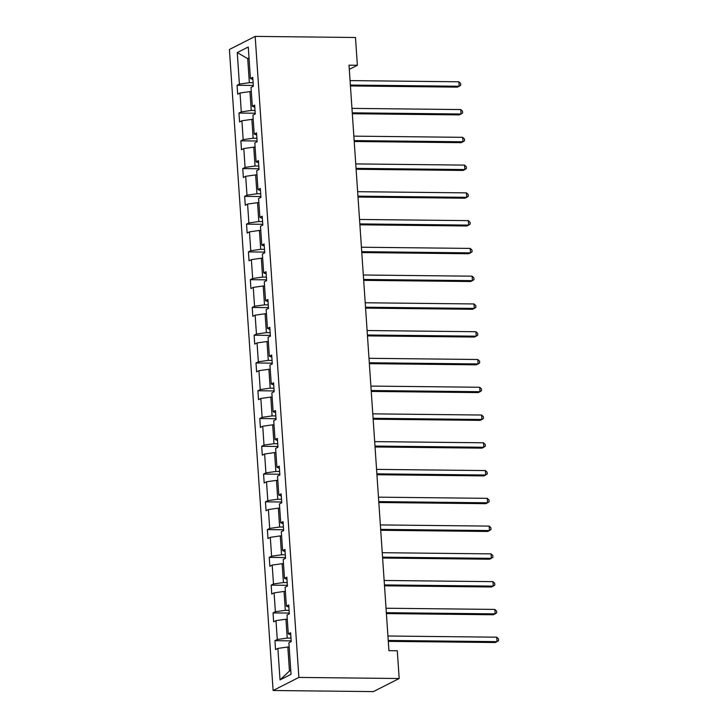 <?xml version="1.0" encoding="UTF-8"?>
<svg xmlns="http://www.w3.org/2000/svg" width="728" height="728" viewBox="0 0 728 728"><rect width="100%" height="100%" fill="white"/><g stroke="black" fill="none" stroke-linecap="round" stroke-linejoin="round"><path stroke-width="1.09" d="M298.889 677.422L399.181 678.514L373.4 691.6L273.109 690.508L229.402 49.486L255.182 36.4L298.889 677.422L273.109 690.508M289.171 647.001L287.824 646.992L289.462 671.025L280.025 679.907L277.878 648.402L275.539 649.585L274.938 640.685L291.164 640.858M287.824 646.992L277.878 648.402M287.278 619.237L285.931 619.219L287.214 638.092L277.268 639.493L274.938 640.685M277.268 639.493L275.985 620.629L273.646 621.812L273.046 612.912L289.271 613.085M285.385 591.464L284.038 591.445L285.321 610.319L275.375 611.729L273.046 612.912M275.375 611.729L274.092 592.856L271.753 594.039L271.153 585.139L287.378 585.321M283.492 563.69L282.146 563.681L283.429 582.546L273.482 583.956L271.153 585.139M273.482 583.956L272.199 565.092L269.861 566.275L269.26 557.375L285.485 557.548M281.599 535.926L280.253 535.908L281.536 554.782L271.589 556.192L269.26 557.375M271.589 556.192L270.306 537.319L267.968 538.502L267.367 529.602L283.592 529.784M279.707 508.153L278.36 508.144L279.643 527.008L269.697 528.419L267.367 529.602M269.697 528.419L268.414 509.545L266.075 510.738L265.465 501.829L281.7 502.011M277.814 480.38L276.467 480.371L277.75 499.235L267.804 500.646L265.465 501.829M267.804 500.646L266.521 481.781L264.182 482.964L263.572 474.065L279.807 474.237M275.921 452.616L274.574 452.598L275.857 471.471L265.911 472.882L263.572 474.065M265.911 472.882L264.628 454.008L262.289 455.191L261.68 446.291L277.914 446.473M274.028 424.843L272.681 424.834L273.965 443.698L264.018 445.108L261.68 446.291M264.018 445.108L262.735 426.235L260.397 427.427L259.787 418.527L276.021 418.7M272.136 397.079L270.789 397.06L272.072 415.925L262.126 417.335L259.787 418.527M262.126 417.335L260.833 398.471L258.504 399.654L257.894 390.754L274.128 390.927M270.243 369.305L268.896 369.287L270.179 388.161L260.233 389.571L257.894 390.754M260.233 389.571L258.941 370.698L256.611 371.881L256.001 362.981L272.236 363.163M268.35 341.532L266.994 341.523L268.286 360.387L258.34 361.798L256.001 362.981M258.34 361.798L257.048 342.924L254.718 344.116L254.108 335.217L270.343 335.39M266.457 313.768L265.101 313.75L266.393 332.623L256.447 334.025L254.108 335.217M256.447 334.025L255.155 315.16L252.825 316.343L252.216 307.444L268.45 307.616M264.564 285.995L263.208 285.977L264.501 304.85L254.554 306.261L252.216 307.444M254.554 306.261L253.262 287.387L250.933 288.57L250.323 279.67L266.557 279.852M262.662 258.222L261.316 258.213L262.608 277.077L252.661 278.487L250.323 279.67M252.661 278.487L251.369 259.623L249.04 260.806L248.43 251.906L264.664 252.079M260.77 230.458L259.423 230.439L260.715 249.313L250.769 250.714L248.43 251.906M250.769 250.714L249.476 231.85L247.147 233.033L246.537 224.133L262.772 224.306M258.877 202.684L257.53 202.666L258.822 221.54L248.876 222.95L246.537 224.133M248.876 222.95L247.584 204.077L245.254 205.26L244.644 196.36L260.879 196.542M256.984 174.911L255.637 174.902L256.929 193.766L246.983 195.177L244.644 196.36M246.983 195.177L245.691 176.312L243.361 177.496L242.752 168.596L258.986 168.769M255.091 147.147L253.744 147.129L255.037 166.002L245.081 167.413L242.752 168.596M245.081 167.413L243.798 148.539L241.469 149.722L240.859 140.822L257.093 140.995M253.198 119.374L251.852 119.365L253.144 138.229L243.188 139.639L240.859 140.822M243.188 139.639L241.905 120.766L239.576 121.958L238.966 113.049L255.2 113.231M251.306 91.601L249.959 91.592L251.242 110.456L241.296 111.866L238.966 113.049M241.296 111.866L240.013 93.002L237.683 94.185L237.073 85.285L253.308 85.458M249.067 58.677L247.711 58.659L249.349 82.692L239.403 84.102L237.073 85.285M239.403 84.102L237.255 52.589L248.266 47.002L250.414 78.515L252.752 77.323L253.353 86.222L251.024 87.415L252.307 106.279L254.645 105.096L255.246 113.996L252.916 115.179L254.199 134.052L256.538 132.869L257.139 141.769L254.809 142.952L256.092 161.816L258.431 160.633L259.031 169.533L256.702 170.725L257.985 189.589L260.324 188.406L260.924 197.306L258.595 198.489L259.878 217.363L262.216 216.18L262.826 225.079L260.488 226.262L261.771 245.127L264.109 243.944L264.719 252.844L262.38 254.026L263.663 272.9L266.002 271.717L266.612 280.617L264.273 281.8L265.556 300.673L267.895 299.481L268.505 308.39L266.166 309.573L267.449 328.437L269.788 327.254L270.397 336.154L268.059 337.337L269.351 356.21L271.68 355.027L272.29 363.927L269.952 365.11L271.244 383.984L273.573 382.791L274.183 391.7L271.844 392.883L273.137 411.748L275.466 410.565L276.076 419.464L273.737 420.648L275.029 439.521L277.359 438.338L277.969 447.238L275.63 448.421L276.922 467.294L279.252 466.102L279.861 475.002L277.523 476.194L278.815 495.058L281.144 493.875L281.754 502.775L279.416 503.958L280.708 522.831L283.037 521.648L283.647 530.548L281.308 531.731L282.601 550.596L284.93 549.413L285.54 558.312L283.201 559.504L284.493 578.369L286.823 577.186L287.433 586.086L285.103 587.269L286.386 606.142L288.716 604.959L289.325 613.859L286.996 615.042L288.279 633.906L290.609 632.723L291.218 641.623L288.889 642.815L291.036 674.319L280.025 679.907M349.304 69.36L357.375 65.265L349.012 65.174L388.925 650.65L397.288 650.741L399.181 678.514M290.754 634.852L288.279 633.906M290.982 638.128L287.214 638.092M285.931 619.219L275.985 620.629M288.861 607.088L286.386 606.142M289.089 610.355L285.321 610.319M284.038 591.445L274.092 592.856M286.969 579.315L284.493 578.369M287.196 582.591L283.429 582.546M282.146 563.681L272.199 565.092M285.076 551.542L282.601 550.596M285.303 554.818L281.536 554.782M280.253 535.908L270.306 537.319M283.183 523.778L280.708 522.831M283.41 527.054L279.643 527.008M278.36 508.144L268.414 509.545M281.29 496.005L278.815 495.058M281.518 499.281L277.75 499.235M276.467 480.371L266.521 481.781M279.397 468.231L276.922 467.294M279.625 471.507L275.857 471.471M274.574 452.598L264.628 454.008M277.505 440.467L275.029 439.521M277.732 443.743L273.965 443.698M272.681 424.834L262.735 426.235M275.612 412.694L273.137 411.748M275.839 415.97L272.072 415.925M270.789 397.06L260.833 398.471M273.719 384.93L271.244 383.984M273.946 388.197L270.179 388.161M268.896 369.287L258.941 370.698M271.826 357.157L269.351 356.21M272.054 360.433L268.286 360.387M266.994 341.523L257.048 342.924M269.933 329.384L267.449 328.437M270.152 332.66L266.393 332.623M265.101 313.75L255.155 315.16M268.041 301.62L265.556 300.673M268.259 304.886L264.501 304.85M263.208 285.977L253.262 287.387M266.148 273.846L263.663 272.9M266.366 277.122L262.608 277.077M261.316 258.213L251.369 259.623M264.255 246.073L261.771 245.127M264.473 249.349L260.715 249.313M259.423 230.439L249.476 231.85M262.362 218.309L259.878 217.363M262.581 221.576L258.822 221.54M257.53 202.666L247.584 204.077M260.469 190.536L257.985 189.589M260.688 193.812L256.929 193.766M255.637 174.902L245.691 176.312M258.577 162.763L256.092 161.816M258.795 166.039L255.037 166.002M253.744 147.129L243.798 148.539M256.684 134.999L254.199 134.052M256.902 138.274L253.144 138.229M251.852 119.365L241.905 120.766M254.791 107.225L252.307 106.279M255.009 110.501L251.242 110.456M249.959 91.592L240.013 93.002M252.898 79.452L250.414 78.515M357.375 65.265L355.482 37.492L255.182 36.4M289.462 671.025L290.763 670.361M253.117 82.728L249.349 82.692M249.012 57.994L247.711 58.659L237.255 52.589M350.432 85.959L457.43 87.123L459.168 86.241L350.368 85.058M458.868 81.791L460.606 83.42L460.733 85.194L459.168 86.241L458.868 81.791L350.068 80.608M352.325 113.732L459.322 114.897L461.061 114.014L352.261 112.831M460.76 109.564L462.507 111.184L462.626 112.967L461.061 114.014L460.76 109.564L351.961 108.381M354.218 141.505L461.215 142.67L462.963 141.778L354.154 140.595M462.653 137.328L464.4 138.957L464.519 140.732L462.963 141.778L462.653 137.328L353.854 136.145M356.11 169.269L463.108 170.434L464.855 169.551L356.047 168.368M464.546 165.101L466.293 166.721L466.411 168.505L464.855 169.551L464.546 165.101L355.746 163.918M358.003 197.042L465.001 198.207L466.748 197.324L357.939 196.141M466.439 192.874L468.186 194.494L468.304 196.278L466.748 197.324L466.439 192.874L357.639 191.692M359.896 224.816L466.894 225.98L468.641 225.089L359.832 223.906M468.332 220.639L470.079 222.268L470.197 224.042L468.641 225.089L468.332 220.639L359.532 219.456M361.789 252.58L468.786 253.744L470.534 252.862L361.725 251.679M470.224 248.412L471.971 250.032L472.09 251.815L470.534 252.862L470.224 248.412L361.425 247.229M363.681 280.353L470.679 281.518L472.426 280.635L363.618 279.452M472.117 276.185L473.864 277.805L473.983 279.588L472.426 280.635L472.117 276.185L363.317 275.002M365.574 308.126L472.572 309.282L474.319 308.399L365.511 307.216M474.01 303.949L475.757 305.578L475.875 307.353L474.319 308.399L474.01 303.949L365.21 302.766M367.467 335.89L474.465 337.055L476.212 336.172L367.403 334.989M475.903 331.722L477.65 333.342L477.768 335.126L476.212 336.172L475.903 331.722L367.103 330.539M369.36 363.663L476.358 364.828L478.105 363.945L369.305 362.753M477.805 359.496L479.543 361.115L479.661 362.899L478.105 363.945L477.805 359.496L368.996 358.303M371.253 391.427L478.25 392.592L479.998 391.709L371.198 390.526M479.697 387.26L481.435 388.889L481.554 390.663L479.998 391.709L479.697 387.26L370.889 386.077M373.146 419.201L480.152 420.365L481.89 419.483L373.091 418.3M481.59 415.033L483.328 416.653L483.447 418.436L481.89 419.483L481.59 415.033L372.781 413.85M375.038 446.974L482.045 448.139L483.783 447.247L374.984 446.064M483.483 442.797L485.221 444.426L485.339 446.209L483.783 447.247L483.483 442.797L374.674 441.614M376.931 474.738L483.938 475.903L485.676 475.02L376.876 473.837M485.376 470.57L487.114 472.199L487.232 473.974L485.676 475.02L485.376 470.57L376.567 469.387M378.833 502.511L485.831 503.676L487.569 502.793L378.769 501.61M487.269 498.343L489.007 499.963L489.125 501.747L487.569 502.793L487.269 498.343L378.46 497.16M380.726 530.284L487.724 531.449L489.462 530.557L380.662 529.374M489.161 526.107L490.9 527.736L491.018 529.511L489.462 530.557L489.161 526.107L380.353 524.924M382.619 558.048L489.616 559.213L491.355 558.331L382.555 557.148M491.054 553.881L492.792 555.5L492.92 557.284L491.355 558.331L491.054 553.881L382.246 552.698M384.511 585.822L491.509 586.986L493.247 586.104L384.448 584.921M492.947 581.654L494.685 583.274L494.812 585.057L493.247 586.104L492.947 581.654L384.147 580.471M386.404 613.595L493.402 614.76L495.14 613.868L386.341 612.685M494.84 609.418L496.578 611.047L496.705 612.821L495.14 613.868L494.84 609.418L386.04 608.235M388.297 641.359L495.295 642.524L497.033 641.641L388.233 640.458M496.733 637.191L498.471 638.811L498.598 640.595L497.033 641.641L496.733 637.191L387.933 636.008"/></g></svg>
